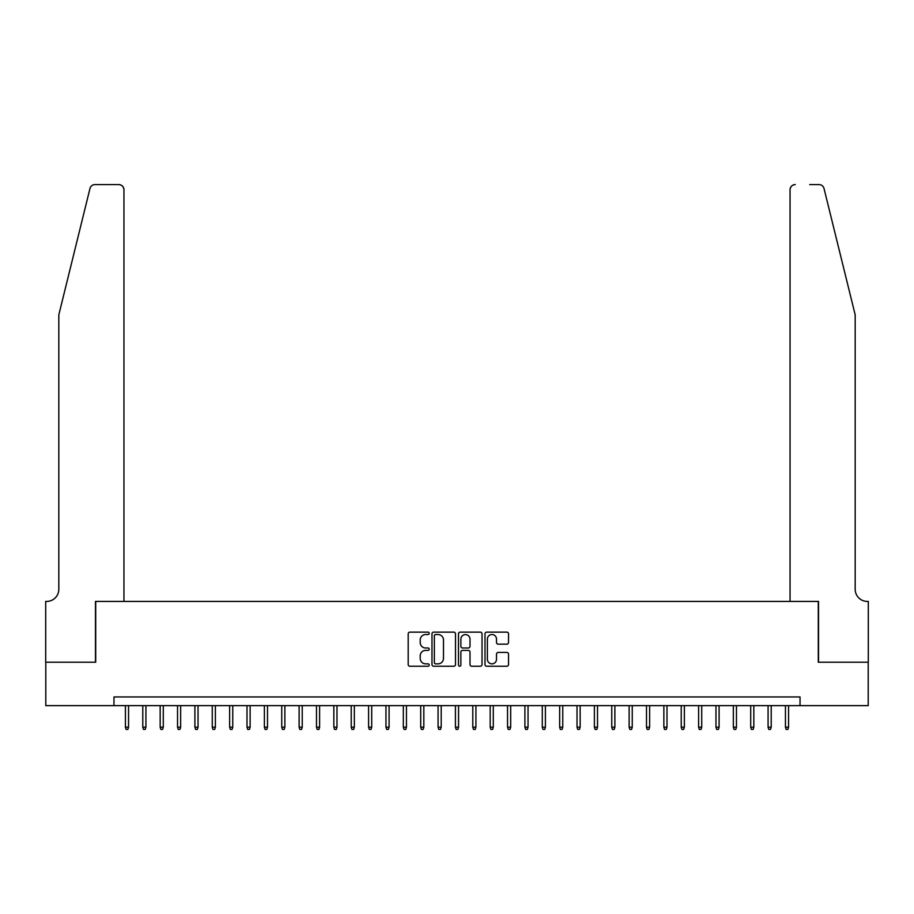 <?xml version="1.0" encoding="UTF-8"?>
<svg xmlns="http://www.w3.org/2000/svg" width="914" height="914" viewBox="0 0 914 914"><rect width="100%" height="100%" fill="white"/><g stroke="black" fill="none" stroke-linecap="round" stroke-linejoin="round"><path stroke-width="1.37" d="M429.214 633.333A1.188 1.188 0 0 0 428.015 632.145L409.906 632.145A1.702 1.702 0 0 0 408.192 633.848L408.192 664.535A1.702 1.702 0 0 0 409.906 666.237L428.015 666.237A1.188 1.188 0 0 0 429.214 665.049A1.188 1.188 0 0 0 428.015 663.85L425.673 663.85A5.461 5.461 0 0 1 420.212 658.4L420.212 655.841A5.461 5.461 0 0 1 425.673 650.38L428.015 650.38A1.188 1.188 0 0 0 429.214 649.191A1.188 1.188 0 0 0 428.015 647.992L425.673 647.992A5.461 5.461 0 0 1 420.212 642.542L420.212 639.983A5.461 5.461 0 0 1 425.673 634.522L428.015 634.522A1.188 1.188 0 0 0 429.214 633.333M506.824 644.164A1.702 1.702 0 0 0 508.527 642.451L508.527 633.848A1.702 1.702 0 0 0 506.824 632.145L486.705 632.145A1.702 1.702 0 0 0 485.003 633.848L485.003 664.535A1.702 1.702 0 0 0 486.705 666.237L506.824 666.237A1.702 1.702 0 0 0 508.527 664.535L508.527 654.138A1.702 1.702 0 0 0 506.824 652.425L498.221 652.425A1.702 1.702 0 0 0 496.508 654.138L496.508 659.291A4.559 4.559 0 0 1 491.949 663.85A4.559 4.559 0 0 1 487.391 659.291L487.391 639.092A4.559 4.559 0 0 1 491.949 634.522A4.559 4.559 0 0 1 496.508 639.092L496.508 642.451A1.702 1.702 0 0 0 498.221 644.164L506.824 644.164M113.964 705.642L45.791 705.642L45.791 662.216L95.719 662.216L95.719 601.423L818.281 601.423L818.281 662.216L868.209 662.216L868.209 705.642L800.036 705.642L800.036 696.959L113.964 696.959L113.964 705.642L800.036 705.642M455.503 633.848A1.702 1.702 0 0 0 453.801 632.145L433.682 632.145A1.702 1.702 0 0 0 431.979 633.848L431.979 664.535A1.702 1.702 0 0 0 433.682 666.237L453.801 666.237A1.702 1.702 0 0 0 455.503 664.535L455.503 633.848M460.199 632.145L480.318 632.145A1.702 1.702 0 0 1 482.021 633.848L482.021 664.535A1.702 1.702 0 0 1 480.318 666.237L471.704 666.237A1.702 1.702 0 0 1 470.002 664.535L470.002 652.082A1.702 1.702 0 0 0 468.299 650.38L462.587 650.38A1.702 1.702 0 0 0 460.873 652.082L460.873 665.049A1.188 1.188 0 0 1 459.685 666.237A1.188 1.188 0 0 1 458.497 665.049L458.497 633.848A1.702 1.702 0 0 1 460.199 632.145M435.555 634.522A1.188 1.188 0 0 0 434.367 635.721L434.367 662.661A1.188 1.188 0 0 0 435.555 663.85L438.034 663.85A5.461 5.461 0 0 0 443.484 658.4L443.484 639.983A5.461 5.461 0 0 0 438.034 634.522L435.555 634.522M470.002 639.172A4.559 4.559 0 0 0 465.443 634.613A4.559 4.559 0 0 0 460.873 639.172L460.873 646.289A1.702 1.702 0 0 0 462.587 647.992L468.299 647.992A1.702 1.702 0 0 0 470.002 646.289L470.002 639.172M128.554 727.178L127.857 729.429L126.121 729.429L125.424 727.178L128.554 727.178L128.554 705.642M125.424 727.178L125.424 705.642M89.972 188.524C91.297 185.668 91.297 185.668 89.972 188.524C91.297 185.668 91.297 185.668 89.972 188.524L58.816 314.839L58.816 589.267A12.156 12.156 0 0 1 46.66 601.423L45.7 601.423L45.7 662.216L95.467 662.216L95.467 601.423L123.95 601.423L123.95 189.781A5.21 5.21 0 0 0 118.74 184.571L95.033 184.571A5.21 5.21 0 0 0 89.972 188.524M104.322 184.571L118.74 184.571C121.882 184.902 123.619 186.639 123.95 189.781L123.95 601.423M58.816 589.267A12.156 12.156 0 0 1 46.66 601.423M845.633 276.108L824.028 188.524C822.703 185.668 822.703 185.668 824.028 188.524C822.703 185.668 822.703 185.668 824.028 188.524L855.184 314.839L855.184 589.267A12.156 12.156 0 0 0 867.34 601.423L868.3 601.423L868.3 662.216L818.533 662.216L818.533 601.423L790.05 601.423L790.05 189.781L790.05 601.423M809.678 184.571L818.967 184.571A5.21 5.21 0 0 1 824.028 188.524M795.26 184.571A5.21 5.21 0 0 0 790.05 189.781C790.381 186.639 792.118 184.902 795.26 184.571M855.184 589.267A12.156 12.156 0 0 0 867.34 601.423M145.92 727.178L145.223 729.429L143.487 729.429L142.79 727.178L145.92 727.178L145.92 705.642M142.79 727.178L142.79 705.642M163.286 727.178L162.589 729.429L160.853 729.429L160.167 727.178L163.286 727.178L163.286 705.642M160.167 727.178L160.167 705.642M177.533 705.642L177.533 727.178L178.23 729.429L179.967 729.429L180.652 727.178L180.664 705.642M177.533 727.178L180.664 727.178M198.03 727.178L197.333 729.429L195.596 729.429L194.899 727.178L198.03 727.178L198.03 705.642M194.899 727.178L194.899 705.642M215.396 727.178L214.699 729.429L212.962 729.429L212.265 727.178L215.396 727.178L215.396 705.642M212.265 727.178L212.265 705.642M232.762 727.178L232.065 729.429L230.328 729.429L229.643 727.178L232.762 727.178L232.762 705.642M229.643 727.178L229.643 705.642M250.139 727.178L249.442 729.429L247.705 729.429L247.008 727.178L250.139 727.178L250.139 705.642M247.008 727.178L247.008 705.642M267.505 727.178L266.808 729.429L265.071 729.429L264.375 727.178L267.505 727.178L267.505 705.642M264.375 727.178L264.375 705.642M284.871 727.178L284.174 729.429L282.437 729.429L281.74 727.178L284.871 727.178L284.871 705.642M281.74 727.178L281.74 705.642M302.237 727.178L301.551 729.429L299.815 729.429L299.118 727.178L302.237 727.178L302.237 705.642M299.118 727.178L299.118 705.642M319.614 727.178L318.917 729.429L317.181 729.429L316.484 727.178L319.614 727.178L319.614 705.642M316.484 727.178L316.484 705.642M336.98 727.178L336.283 729.429L334.547 729.429L333.85 727.178L336.98 727.178L336.98 705.642M333.85 727.178L333.85 705.642M354.346 727.178L353.649 729.429L351.913 729.429L351.227 727.178L354.346 727.178L354.346 705.642M351.227 727.178L351.227 705.642M371.712 727.178L371.027 729.429L369.29 729.429L368.593 727.178L371.712 727.178L371.712 705.642M368.593 727.178L368.593 705.642M389.09 727.178L388.393 729.429L386.656 729.429L385.959 727.178L389.09 727.178L389.09 705.642M385.959 727.178L385.959 705.642M406.456 727.178L405.759 729.429L404.022 729.429L403.325 727.178L406.456 727.178L406.456 705.642M403.325 727.178L403.325 705.642M423.822 727.178L423.125 729.429L421.388 729.429L420.703 727.178L423.822 727.178L423.822 705.642M420.703 727.178L420.703 705.642M441.199 727.178L440.502 729.429L438.766 729.429L438.069 727.178L441.199 727.178L441.199 705.642M438.069 727.178L438.069 705.642M458.565 727.178L457.868 729.429L456.132 729.429L455.435 727.178L458.565 727.178L458.565 705.642M455.435 727.178L455.435 705.642M475.931 727.178L475.234 729.429L473.498 729.429L472.801 727.178L475.931 727.178L475.931 705.642M472.801 727.178L472.801 705.642M493.297 727.178L492.612 729.429L490.875 729.429L490.178 727.178L493.297 727.178L493.297 705.642M490.178 727.178L490.178 705.642M510.675 727.178L509.978 729.429L508.241 729.429L507.544 727.178L510.675 727.178L510.675 705.642M507.544 727.178L507.544 705.642M528.041 727.178L527.344 729.429L525.607 729.429L524.91 727.178L528.041 727.178L528.041 705.642M524.91 727.178L524.91 705.642M545.407 727.178L544.71 729.429L542.973 729.429L542.288 727.178L545.407 727.178L545.407 705.642M542.288 727.178L542.288 705.642M562.773 727.178L562.087 729.429L560.351 729.429L559.654 727.178L562.773 727.178L562.773 705.642M559.654 727.178L559.654 705.642M580.15 727.178L579.453 729.429L577.717 729.429L577.02 727.178L580.15 727.178L580.15 705.642M577.02 727.178L577.02 705.642M597.516 727.178L596.819 729.429L595.083 729.429L594.386 727.178L597.516 727.178L597.516 705.642M594.386 727.178L594.386 705.642M614.882 727.178L614.185 729.429L612.449 729.429L611.763 727.178L614.882 727.178L614.882 705.642M611.763 727.178L611.763 705.642M632.26 727.178L631.563 729.429L629.826 729.429L629.129 727.178L632.26 727.178L632.26 705.642M629.129 727.178L629.129 705.642M649.626 727.178L648.929 729.429L647.192 729.429L646.495 727.178L649.626 727.178L649.626 705.642M646.495 727.178L646.495 705.642M666.991 727.178L666.295 729.429L664.558 729.429L663.861 727.178L666.991 727.178L666.991 705.642M663.861 727.178L663.861 705.642M684.358 727.178L683.672 729.429L681.924 729.429L681.238 727.178L684.358 727.178L684.358 705.642M681.238 727.178L681.238 705.642M701.735 727.178L701.038 729.429L699.301 729.429L698.604 727.178L701.735 727.178L701.735 705.642M698.604 727.178L698.604 705.642M719.101 727.178L718.404 729.429L716.667 729.429L715.97 727.178L719.101 727.178L719.101 705.642M715.97 727.178L715.97 705.642M733.348 727.178L736.467 727.178L736.467 705.642M736.467 727.178L735.77 729.429L734.033 729.429L733.336 727.178L733.336 705.642M753.833 727.178L753.147 729.429L751.411 729.429L750.714 727.178L753.833 727.178L753.833 705.642M750.714 727.178L750.714 705.642M771.21 727.178L770.513 729.429L768.777 729.429L768.08 727.178L771.21 727.178L771.21 705.642M768.08 727.178L768.08 705.642M788.576 727.178L787.879 729.429L786.143 729.429L785.446 727.178L788.576 727.178L788.576 705.642M785.446 727.178L785.446 705.642"/></g></svg>
